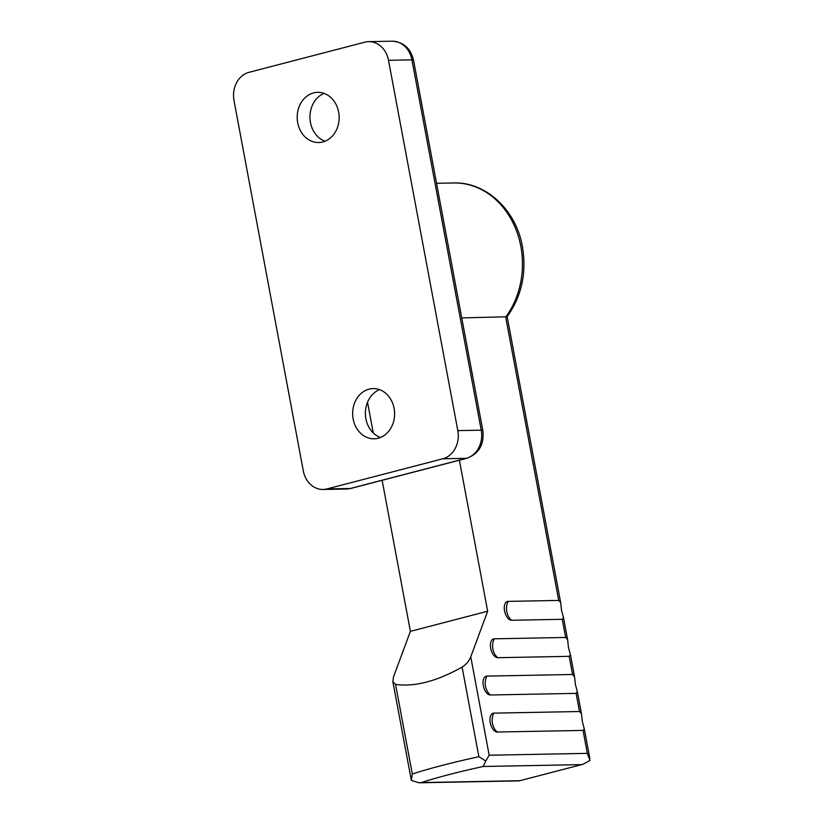 <?xml version="1.0" encoding="UTF-8"?>
<svg xmlns="http://www.w3.org/2000/svg" width="824" height="824" viewBox="0 0 824 824"><rect width="100%" height="100%" fill="white"/><g stroke="black" fill="none" stroke-linecap="round" stroke-linejoin="round"><path stroke-width="1.24" d="M576.12 693.375L577.346 691.727L575.43 684.651L574.524 676.669L572.587 674.485L486.85 676.113A9.661 5.202 -104.6 0 0 483.379 679.687A9.661 5.202 -104.6 0 0 486.902 693.231A9.661 5.202 -104.6 0 0 490.383 694.993L576.12 693.375L579.519 711.524L493.772 713.141A9.661 5.202 -104.6 0 0 490.311 716.715A9.661 5.202 -104.6 0 0 493.834 730.26A9.661 5.202 -104.6 0 0 497.315 732.031L583.052 730.404L584.278 728.766L582.362 721.69L581.456 713.697L579.519 711.524M569.188 656.337L570.414 654.699L568.498 647.623L567.602 639.63L565.655 637.457L494.225 638.816A9.661 5.202 -104.6 0 0 490.754 642.38A9.661 5.202 -104.6 0 0 494.276 655.925A9.661 5.202 -104.6 0 0 497.758 657.696L569.188 656.337L572.587 674.485M562.267 619.308L563.492 617.67L561.566 610.594L560.67 602.601L558.724 600.428L508.109 601.386A9.661 5.202 -104.6 0 0 504.638 604.96A9.661 5.202 -104.6 0 0 508.161 618.505A9.661 5.202 -104.6 0 0 511.642 620.266L562.267 619.308L565.655 637.457M558.724 600.428L505.699 317.075A80.525 67.29 -91.1 0 0 520.83 246.397A80.525 67.29 -91.1 0 0 453.633 182.969C486.129 181.723 516.267 210.367 522.416 246.664C526.793 272.878 521.695 296.238 507.1 316.766L461.749 317.909M392.852 681.654L411.341 780.369L412.319 774.024L395.551 684.414L392.852 681.654L393.501 676.906L410.393 631.349L382.13 480.299M459.39 460.204L487.654 611.243L470.762 656.81C468.938 661.219 466.054 664.649 462.109 667.1L478.878 756.71L485.738 761.016L489.178 755.227L587.347 753.363L589.994 760.428L583.001 764.281L519.213 780.874L583.001 764.281M485.738 761.016L483.183 766.495A123.167 13.297 169.4 0 0 421.373 782.573L419.086 782.8L411.341 780.369M419.086 782.8L519.213 780.874M367.525 402.256L373.272 432.94M462.109 667.1C436.792 681.304 414.606 687.072 395.551 684.414M487.654 611.243L410.393 631.349M325.006 141.223A25.111 20.981 88.9 0 1 310.452 122.519A25.111 20.981 88.9 0 1 324.1 93.39M297.711 122.755A25.111 20.981 88.9 0 1 317.704 92.329A25.111 20.981 88.9 0 1 338.654 112.105A25.111 20.981 88.9 0 1 318.661 142.531A25.111 20.981 88.9 0 1 297.711 122.755M380.451 437.482A25.111 20.981 88.9 0 1 365.897 418.767A25.111 20.981 88.9 0 1 379.545 389.649M353.156 419.014A25.111 20.981 88.9 0 1 373.148 388.578A25.111 20.981 88.9 0 1 394.099 408.354A25.111 20.981 88.9 0 1 374.096 438.79A25.111 20.981 88.9 0 1 353.156 419.014M326.943 488.931L442.828 458.783A23.69 19.797 -91.1 0 0 457.814 430.622L388.506 60.296A23.69 19.797 88.9 0 0 368.75 41.643A23.69 19.797 88.9 0 0 364.867 42.179L248.982 72.327A23.69 19.797 -91.1 0 0 233.995 100.497L303.294 470.813A23.69 19.797 88.9 0 0 323.059 489.466A23.69 19.797 88.9 0 0 326.943 488.931L350.354 488.488A23.69 19.797 88.9 0 1 346.471 489.023L323.059 489.466M490.383 694.993A14.214 11.876 88.9 0 1 485.521 686.361A14.214 11.876 88.9 0 1 486.85 676.113M497.315 732.031A14.214 11.876 88.9 0 1 492.453 723.39A14.214 11.876 88.9 0 1 493.772 713.141M497.758 657.696A14.214 11.876 88.9 0 1 492.896 649.054A14.214 11.876 88.9 0 1 494.225 638.816M511.642 620.266A14.214 11.876 88.9 0 1 506.781 611.635A14.214 11.876 88.9 0 1 508.109 601.386M421.373 782.573L519.553 780.709M483.183 766.495L581.353 764.631M470.762 656.81L489.178 755.227M583.052 730.404L587.347 753.363M478.878 756.71A132.633 14.327 169.4 0 0 412.319 774.024M351.003 488.395L466.899 458.257A9.476 5.099 -104.6 0 1 466.24 458.34L350.354 488.488A9.476 5.099 75.4 0 0 351.003 488.395L346.471 489.023M457.814 430.622L481.226 430.169A23.69 19.797 -91.1 0 1 466.24 458.34L442.828 458.783M413.504 60.121C410.64 48.297 403.523 41.993 392.162 41.2A23.69 19.797 88.9 0 1 411.918 59.853A9.476 1.02 -10.6 0 1 413.504 60.121L482.812 430.437A9.476 1.02 -10.6 0 0 481.226 430.169L411.918 59.853L388.506 60.296M436.555 183.288L453.633 182.969M589.871 758.646L584.278 728.766M581.466 713.697L577.356 691.727M574.534 676.659L570.424 654.699M567.602 639.63L563.492 617.67M560.67 602.601L507.162 316.684M392.162 41.2L368.75 41.643M466.899 458.257C479.074 453.591 484.378 444.321 482.812 430.437"/></g></svg>
